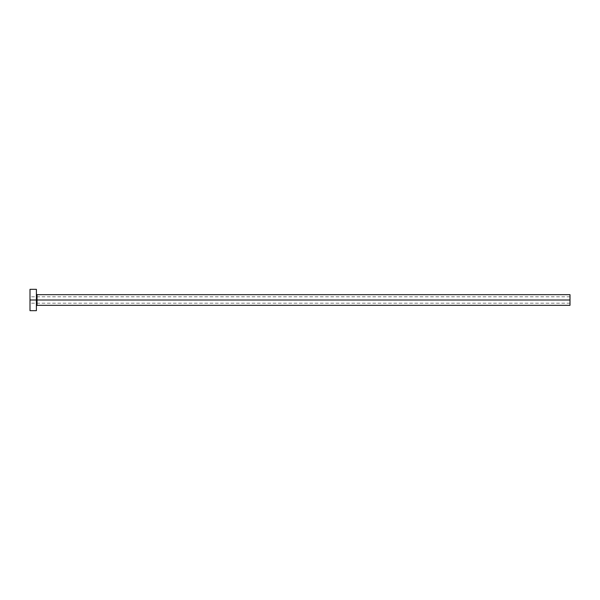 <?xml version="1.0" encoding="UTF-8"?>
<svg xmlns="http://www.w3.org/2000/svg" width="600" height="600" viewBox="0 0 600 600"><rect width="100%" height="100%" fill="white"/><g stroke="black" fill="none" stroke-linecap="round" stroke-linejoin="round"><path stroke-width="0.45" stroke-dasharray="3 2.25" d="M570 300L570 296.798L570 300L30 300L570 300L570 305.332L570 300L37.043 300L37.043 294.668L37.043 300L570 300L570 294.668L570 303.202L570 300L30 300L30 296.798L30 300L36.405 300L36.405 294.022L36.405 310.673L36.405 300L30 300L30 289.327L30 303.202L30 300L570 300L570 303.202L570 300M37.043 305.332L37.043 300L37.043 305.332M30 310.673L30 300L30 310.673M36.405 289.327L36.405 300L36.405 289.327M36.405 300L36.405 294.022L36.405 300M570 296.798L30 296.798M570 303.202L30 303.202"/><path stroke-width="0.9" d="M30 310.673L30 289.327L30 300L570 300L570 305.332L570 300L37.043 300L37.043 294.668L37.043 300L30 300L30 310.673L36.405 310.673L36.405 289.327L36.405 310.673M36.405 305.978L37.043 305.332L37.043 300L37.043 305.332L570 305.332M570 300L570 294.668L570 300M570 294.668L37.043 294.668L36.405 294.022M30 289.327L36.405 289.327"/></g></svg>
